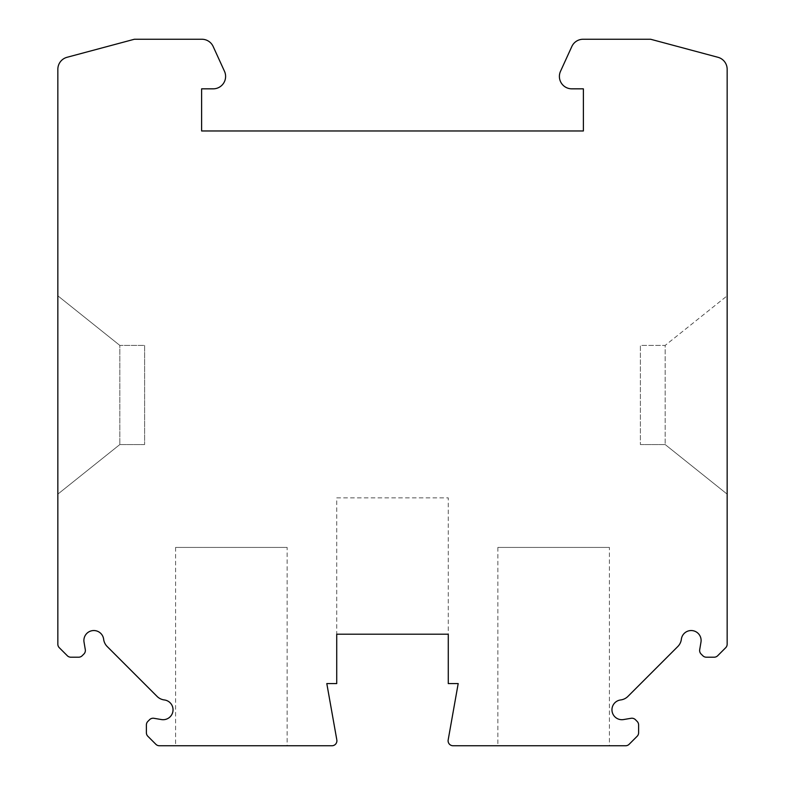 <?xml version="1.0" encoding="UTF-8"?>
<svg xmlns="http://www.w3.org/2000/svg" width="785" height="785" viewBox="0 0 785 785"><rect width="100%" height="100%" fill="white"/><g stroke="black" fill="none" stroke-linecap="round" stroke-linejoin="round"><path stroke-width="0.59" stroke-dasharray="3.92 2.94" d="M625.616 745.75L453.053 745.75A4.955 4.955 0 0 1 448.176 739.921L458.195 683.578L448.274 683.578L448.274 634.202L336.726 634.202L336.726 683.578L326.805 683.578L336.824 739.921C336.755 742.963 336.755 742.963 336.824 739.921A4.955 4.955 0 0 1 331.947 745.75L159.384 745.75A4.955 4.955 0 0 1 155.881 744.298L147.845 736.261A4.955 4.955 0 0 1 146.393 732.758L146.393 724.938A4.955 4.955 0 0 1 147.845 721.425L149.592 719.678A4.955 4.955 0 0 1 153.919 718.295L161.563 719.58A9.92 9.92 0 0 0 172.945 711.171A9.92 9.92 0 0 0 164.33 699.945A12.393 12.393 0 0 1 157.069 696.403L107.192 646.526A12.393 12.393 0 0 1 103.649 639.265A9.92 9.92 0 0 0 92.424 630.64A9.92 9.92 0 0 0 84.015 642.032L85.3 649.666A4.955 4.955 0 0 1 83.916 654.003L82.16 655.75A4.955 4.955 0 0 1 78.657 657.202L70.836 657.202A4.955 4.955 0 0 1 67.333 655.75L59.297 647.713A4.955 4.955 0 0 1 57.845 644.21L57.845 69.266A12.393 12.393 0 0 1 67.029 57.295L134.382 39.25L201.892 39.25A12.393 12.393 0 0 1 213.167 46.501L224.481 71.288A12.393 12.393 0 0 1 213.206 88.833L201.617 88.833L201.617 130.967L583.383 130.967L583.383 88.833L571.794 88.833A12.393 12.393 0 0 1 560.519 71.288L571.833 46.501A12.393 12.393 0 0 1 583.108 39.25L650.618 39.25L717.971 57.295A12.393 12.393 0 0 1 727.155 69.266L727.155 644.21A4.955 4.955 0 0 1 725.703 647.713L717.667 655.75A4.955 4.955 0 0 1 714.164 657.202L706.343 657.202A4.955 4.955 0 0 1 702.84 655.75L701.083 654.003A4.955 4.955 0 0 1 699.7 649.666L700.985 642.032A9.92 9.92 0 0 0 692.576 630.64A9.92 9.92 0 0 0 681.351 639.265A12.393 12.393 0 0 1 677.808 646.526L627.931 696.403A12.393 12.393 0 0 1 620.67 699.945A9.92 9.92 0 0 0 612.055 711.171A9.92 9.92 0 0 0 623.437 719.58L631.081 718.295A4.955 4.955 0 0 1 635.408 719.678L637.155 721.425A4.955 4.955 0 0 1 638.607 724.938L638.607 732.758A4.955 4.955 0 0 1 637.155 736.261L629.119 744.298A4.955 4.955 0 0 1 625.616 745.75M609.405 745.75L497.857 745.75L609.405 745.75L609.405 547.43L497.857 547.43L609.405 547.43M336.726 742.11L336.824 739.921M287.143 745.75L175.595 745.75L287.143 745.75L287.143 547.43L175.595 547.43L287.143 547.43M144.607 345.4L144.607 444.555L144.607 345.4L119.82 345.4L119.82 444.555L119.82 345.4L144.607 345.4M144.607 444.555L119.82 444.555L144.607 444.555M57.845 494.138L119.82 444.555L57.845 494.138L57.845 295.817L119.82 345.4L57.845 295.817L57.845 494.138M727.155 295.817L727.155 494.138L727.155 295.817L665.18 345.4L665.18 444.555L665.18 345.4L640.393 345.4L640.393 444.555L640.393 345.4L665.18 345.4L727.155 295.817M448.274 634.202L336.726 634.202L448.274 634.202L448.274 497.857L336.726 497.857L336.726 634.202M448.176 739.921C448.245 742.963 448.245 742.963 448.176 739.921L448.274 742.11M336.726 497.857L448.274 497.857M640.393 444.555L665.18 444.555L640.393 444.555M727.155 494.138L665.18 444.555L727.155 494.138M175.595 547.43L175.595 745.75M497.857 547.43L497.857 745.75"/><path stroke-width="1.18" d="M336.824 739.921A4.955 4.955 0 0 1 331.947 745.75L159.384 745.75A4.955 4.955 0 0 1 155.881 744.298L147.845 736.261A4.955 4.955 0 0 1 146.393 732.758L146.393 724.938A4.955 4.955 0 0 1 147.845 721.425L149.592 719.678A4.955 4.955 0 0 1 153.919 718.295L161.563 719.58A9.92 9.92 0 0 0 172.945 711.171A9.92 9.92 0 0 0 164.33 699.945A12.393 12.393 0 0 1 157.069 696.403L107.192 646.526A12.393 12.393 0 0 1 103.649 639.265A9.92 9.92 0 0 0 92.424 630.64A9.92 9.92 0 0 0 84.015 642.032L85.3 649.666A4.955 4.955 0 0 1 83.916 654.003L82.16 655.75A4.955 4.955 0 0 1 78.657 657.202L70.836 657.202A4.955 4.955 0 0 1 67.333 655.75L59.297 647.713A4.955 4.955 0 0 1 57.845 644.21L57.845 69.266A12.393 12.393 0 0 1 67.029 57.295L134.382 39.25L201.892 39.25A12.393 12.393 0 0 1 213.167 46.501L224.481 71.288A12.393 12.393 0 0 1 213.206 88.833L201.617 88.833L201.617 130.967L583.383 130.967L583.383 88.833L571.794 88.833A12.393 12.393 0 0 1 560.519 71.288L571.833 46.501A12.393 12.393 0 0 1 583.108 39.25L650.618 39.25L717.971 57.295A12.393 12.393 0 0 1 727.155 69.266L727.155 644.21A4.955 4.955 0 0 1 725.703 647.713L717.667 655.75A4.955 4.955 0 0 1 714.164 657.202L706.343 657.202A4.955 4.955 0 0 1 702.84 655.75L701.083 654.003A4.955 4.955 0 0 1 699.7 649.666L700.985 642.032A9.92 9.92 0 0 0 692.576 630.64A9.92 9.92 0 0 0 681.351 639.265A12.393 12.393 0 0 1 677.808 646.526L627.931 696.403A12.393 12.393 0 0 1 620.67 699.945A9.92 9.92 0 0 0 612.055 711.171A9.92 9.92 0 0 0 623.437 719.58L631.081 718.295A4.955 4.955 0 0 1 635.408 719.678L637.155 721.425A4.955 4.955 0 0 1 638.607 724.938L638.607 732.758A4.955 4.955 0 0 1 637.155 736.261L629.119 744.298A4.955 4.955 0 0 1 625.616 745.75L453.053 745.75A4.955 4.955 0 0 1 448.176 739.921L458.195 683.578L448.274 683.578L448.274 634.202L336.726 634.202L336.726 683.578L326.805 683.578L336.726 739.352M336.902 740.912L336.863 741.413M448.274 742.11L448.107 741.069M448.274 739.352L448.176 739.921"/></g></svg>
